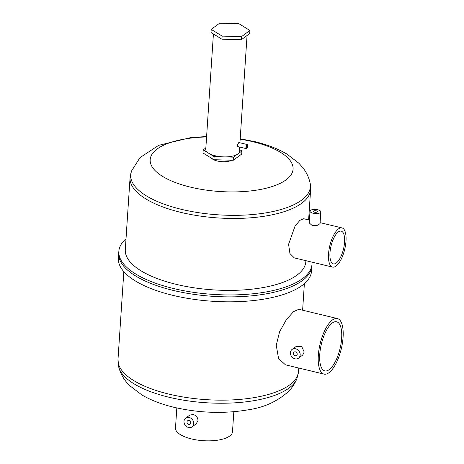 <?xml version="1.0" encoding="UTF-8"?>
<svg xmlns="http://www.w3.org/2000/svg" width="464" height="464" viewBox="0 0 464 464"><rect width="100%" height="100%" fill="white"/><g stroke="black" fill="none" stroke-linecap="round" stroke-linejoin="round"><path stroke-width="0.7" d="M186.98 422.031A2.105 1.775 -126.2 0 0 188.024 424.108A2.105 1.775 -126.2 0 0 190.112 424.183A2.105 1.775 -126.2 0 0 190.762 422.942A2.105 1.775 -126.2 0 0 189.718 420.865A2.105 1.775 -126.2 0 0 187.624 420.79A2.105 1.775 -126.2 0 0 186.98 422.031M233.821 411.73L232.493 431.775A28.559 10.834 -176.2 0 1 191.615 438.956A28.559 10.834 -176.2 0 1 175.491 427.988L176.825 407.943M192.073 426.857L196.22 423.818L198 420.535C197.838 417.484 196.255 415.477 193.239 414.526L189.811 415.077L185.67 418.116A5.417 4.57 -126.2 0 0 183.999 421.318A5.417 4.57 -126.2 0 0 186.696 426.654A5.417 4.57 -126.2 0 0 192.073 426.857A5.417 4.57 -126.2 0 0 193.743 423.655A5.417 4.57 -126.2 0 0 191.046 418.313A5.417 4.57 -126.2 0 0 185.67 418.116M337.38 318.565L298.781 309.291L293.561 311.628L286.305 319.766L279.577 331.801L276.254 345.297L278.562 358.51L285.435 364.832L324.034 374.106A28.559 10.869 103.5 0 0 343.082 337.264A28.559 10.869 103.5 0 0 337.38 318.565A28.559 10.869 103.5 0 0 318.327 355.407A28.559 10.869 103.5 0 0 324.034 374.106M311.866 266.121L311.541 271.057A96.785 36.708 -176.2 0 1 173.026 295.388A96.785 36.708 -176.2 0 1 118.395 258.228L118.72 253.292A96.785 36.708 -176.2 0 0 173.356 290.447A96.785 36.708 -176.2 0 1 118.72 253.286L118.848 251.343A96.785 36.708 -176.2 0 1 126.011 238.751M311.866 266.116A96.785 36.708 -176.2 0 1 173.356 290.447A96.785 36.708 -176.2 0 0 311.866 266.116L311.999 264.173A96.785 36.708 -176.2 0 1 173.484 288.504A96.785 36.708 -176.2 0 1 118.848 251.343M292.1 349.433L296.247 346.393L301.704 346.533L304.204 352.014L302.65 355.134L298.503 358.173A5.417 4.57 -126.2 0 0 300.173 354.972A5.417 4.57 -126.2 0 0 297.476 349.63A5.417 4.57 -126.2 0 0 292.1 349.433A5.417 4.57 -126.2 0 0 290.429 352.634A5.417 4.57 -126.2 0 0 293.126 357.976A5.417 4.57 -126.2 0 0 298.503 358.173M341.649 338.314A25.247 9.611 103.5 0 0 336.603 321.784A25.247 9.611 103.5 0 0 319.766 354.357A25.247 9.611 103.5 0 0 324.806 370.887A25.247 9.611 103.5 0 0 341.649 338.314M293.41 353.348A2.105 1.775 -126.2 0 0 294.454 355.424A2.105 1.775 -126.2 0 0 296.542 355.499A2.105 1.775 -126.2 0 0 297.192 354.258A2.105 1.775 -126.2 0 0 296.148 352.182A2.105 1.775 -126.2 0 0 294.054 352.106A2.105 1.775 -126.2 0 0 293.41 353.348M239.482 149.495L241.901 150.986L233.473 157.157L214.13 156.606L203.209 149.884L205.848 147.946M214.13 156.606L213.921 159.715L203 152.992L203.209 149.884M233.473 157.157L233.27 160.266L213.921 159.715M241.901 150.986L241.692 154.089L233.27 160.266M231.565 160.219A11.194 4.246 -176.2 0 1 217.239 160.985A11.194 4.246 -176.2 0 1 211.578 158.27M332.566 267.084A20.143 7.668 103.5 0 0 345.999 241.1A20.143 7.668 103.5 0 0 341.98 227.911A20.143 7.668 103.5 0 0 328.541 253.901A20.143 7.668 103.5 0 0 332.566 267.084L294.309 257.897L289.93 253.53L288.585 244.296L295.046 226.113L299.906 220.336L303.723 218.718L309.418 220.087M305.904 260.681L305.84 261.632A90.474 34.313 -176.2 0 1 176.361 284.38A90.474 34.313 -176.2 0 1 125.292 249.644L130.065 177.712L131.445 171.141A90.057 34.156 3.8 0 0 181.517 209.357A90.057 34.156 3.8 0 0 271.463 211.839A90.057 34.156 3.8 0 0 310.12 183.007C308.867 177.555 306.634 172.701 303.41 168.438L299.025 163.345L286.787 153.973C277.629 148.631 266.916 144.507 254.643 141.601L240.195 138.777M311.982 262.143A96.785 36.708 -176.2 0 1 311.999 264.173M320.821 211.868L320.038 223.636L317.44 225.284L312.249 225.568L309.227 222.917L310.01 211.149A5.417 2.053 3.8 0 0 313.067 213.231A5.417 2.053 3.8 0 0 320.821 211.868A5.417 2.053 3.8 0 0 317.765 209.786A5.417 2.053 3.8 0 0 310.01 211.149M344.566 242.15A16.832 6.409 103.5 0 0 341.202 231.13A16.832 6.409 103.5 0 0 329.979 252.845A16.832 6.409 103.5 0 0 333.338 263.865A16.832 6.409 103.5 0 0 344.566 242.15M314.505 212.176A2.105 0.8 3.8 0 0 317.515 211.648A2.105 0.8 3.8 0 0 316.326 210.842A2.105 0.8 3.8 0 0 313.316 211.369A2.105 0.8 3.8 0 0 314.505 212.176M246.494 146.85A0.777 0.296 103.5 0 0 246.651 147.361A0.777 0.296 103.5 0 0 247.167 146.357A0.777 0.296 103.5 0 0 247.016 145.847A0.777 0.296 103.5 0 0 246.494 146.85M247.324 144.559L238.792 142.506L237.29 145.197L237.806 146.601L246.343 148.648A2.105 0.8 103.5 0 0 247.741 145.934A2.105 0.8 103.5 0 0 247.324 144.559A2.105 0.8 103.5 0 0 245.92 147.274A2.105 0.8 103.5 0 0 246.343 148.648M239.644 147.042L239.349 151.548A16.832 6.386 -176.2 0 1 215.261 155.782A16.832 6.386 -176.2 0 1 205.755 149.315L213.417 33.971M249.905 30.473L249.696 33.582L241.274 39.759L221.925 39.208L211.004 32.48L211.213 29.377L219.634 23.2L238.977 23.751L249.905 30.473L241.483 36.65L222.134 36.099L211.213 29.377M241.274 39.759L241.483 36.65M221.925 39.208L222.134 36.099M296.896 378.694A89.964 34.121 -176.2 0 1 169.076 397.259A89.964 34.121 -176.2 0 1 118.674 366.856L118.001 359.403A90.474 34.313 3.8 0 0 169.07 394.139A90.474 34.313 3.8 0 0 298.549 371.391L296.896 378.694C294.866 383.658 292.03 387.945 288.393 391.564C277.391 401.343 264.335 407.369 249.226 409.637C224.715 413.94 199.63 413.157 173.983 407.288C161.716 404.388 150.997 400.264 141.839 394.922L129.595 385.555C124.288 380.387 120.646 374.152 118.674 366.856M240.166 139.188A71.613 27.161 -176.2 0 1 252.654 141.665A71.613 27.161 -176.2 0 1 286.015 179.887A71.613 27.161 -176.2 0 1 190.594 187.166A71.613 27.161 -176.2 0 1 150.649 157.163A71.613 27.161 -176.2 0 1 206.579 136.955M310.12 183.007L310.619 189.706A90.474 34.313 -176.2 0 1 181.14 212.448A90.474 34.313 -176.2 0 1 130.065 177.712M304.378 283.649L302.615 310.213M298.77 368.039L298.549 371.391M123.83 271.655L118.001 359.403M310.619 189.706L308.612 219.89M320.102 222.656L341.98 227.911M206.608 136.549L191.133 137.518L158.711 145.319L140.041 157.569L131.445 171.141M247.057 35.519L239.929 142.784"/></g></svg>

